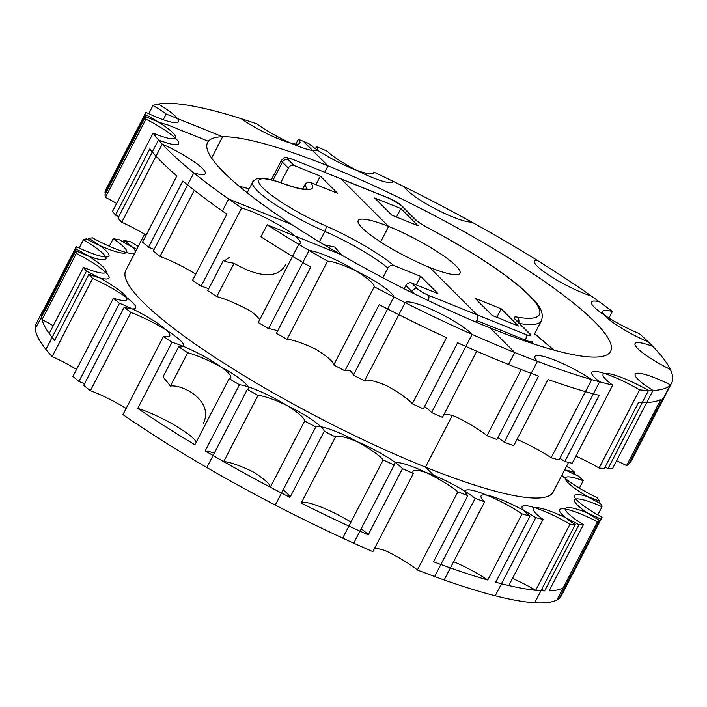 <?xml version="1.0" encoding="UTF-8"?>
<svg xmlns="http://www.w3.org/2000/svg" width="707" height="707" viewBox="0 0 707 707"><rect width="100%" height="100%" fill="white"/><g stroke="black" fill="none" stroke-linecap="round" stroke-linejoin="round"><path stroke-width="1.06" d="M597.459 521.722L556.939 599.889A295.738 51.47 27.4 0 0 559.025 598.502L599.536 520.334A295.738 51.47 27.4 0 1 597.459 521.722A38.973 6.778 27.4 0 0 559.644 509.756A38.973 6.778 27.4 0 0 575.242 524.585A295.738 51.47 27.4 0 1 569.992 524.152A38.973 6.778 27.4 0 0 522.128 506.636A38.973 6.778 27.4 0 0 530.003 516.101A295.738 51.47 27.4 0 1 522.049 513.883A38.973 6.778 27.4 0 0 486.549 495.024A38.973 6.778 27.4 0 0 465.312 490.773A38.973 6.778 27.4 0 0 467.831 495.625A295.738 51.47 27.4 0 1 457.88 491.825A38.973 6.778 27.4 0 0 420.4 469.925A38.973 6.778 27.4 0 0 394.232 463.58A38.973 6.778 27.4 0 0 394.25 464.985A295.738 51.47 27.4 0 1 383.194 459.939A38.973 6.778 27.4 0 0 348.489 437.147A38.973 6.778 27.4 0 0 315.808 426.904L275.288 505.072A295.738 51.47 27.4 0 1 122.965 414.602L163.485 336.435A295.738 51.47 27.4 0 0 172.013 342.294L137.732 408.434A295.738 51.47 27.4 0 0 194.867 444.774L229.156 378.634A295.738 51.47 27.4 0 0 239.47 384.758L205.18 450.898A295.738 51.47 27.4 0 0 270.339 487.194L304.629 421.054A295.738 51.47 27.4 0 0 315.808 426.904M374.454 548.544A38.973 6.778 27.4 0 1 385.536 550.709A38.973 6.778 27.4 0 1 417.369 569.992A295.738 51.47 27.4 0 0 534.722 602.753L575.242 524.585M383.194 459.939L342.683 538.107A295.738 51.47 27.4 0 0 353.73 543.153L394.25 464.985M126.102 408.558A38.973 6.778 27.4 0 0 125.828 408.293A38.973 6.778 27.4 0 0 90.39 390.688L130.91 312.521A295.738 51.47 27.4 0 1 124.22 307.209A38.973 6.778 27.4 0 0 135.647 307.916A38.973 6.778 27.4 0 0 92.652 278.417L52.132 356.584A38.973 6.778 27.4 0 1 76.559 369.39M84.54 383.768A38.973 6.778 27.4 0 0 78.928 381.462L119.448 303.294A295.738 51.47 27.4 0 1 113.447 298.221A38.973 6.778 27.4 0 0 126.871 299.565A38.973 6.778 27.4 0 0 86.422 271.214A295.738 51.47 27.4 0 1 83.506 267.379A38.973 6.778 27.4 0 0 105.988 272.142A38.973 6.778 27.4 0 0 75.888 248.908A295.738 51.47 27.4 0 1 76.303 246.646A38.973 6.778 27.4 0 0 108.922 255.996A38.973 6.778 27.4 0 0 88.773 238.356A295.738 51.47 27.4 0 1 92.484 237.87A38.973 6.778 27.4 0 0 134.692 253.212M113.447 298.221L72.936 376.389A295.738 51.47 27.4 0 0 78.928 381.462M43.542 309.852A295.738 51.47 27.4 0 0 42.641 311.248L36.411 323.276A295.738 51.47 27.4 0 0 45.911 349.382L86.422 271.214M270.339 487.194A38.973 6.778 27.4 0 0 252.814 471.71A38.973 6.778 27.4 0 0 223.695 461.618A295.738 51.47 27.4 0 0 289.967 497.392L324.248 431.252A38.973 6.778 27.4 0 0 295.994 410.122A38.973 6.778 27.4 0 0 257.975 395.469A295.738 51.47 27.4 0 1 247.353 389.363A38.973 6.778 27.4 0 0 248.228 388.656A38.973 6.778 27.4 0 0 227.451 370.636A38.973 6.778 27.4 0 0 187.7 352.731A295.738 51.47 27.4 0 1 178.641 346.757A38.973 6.778 27.4 0 0 183.466 345.926A38.973 6.778 27.4 0 0 167.285 330.717A38.973 6.778 27.4 0 0 130.91 312.521M214.309 453.116A38.973 6.778 27.4 0 0 205.18 450.898M304.629 421.054A38.973 6.778 27.4 0 0 278.85 400.719A38.973 6.778 27.4 0 0 239.47 384.758M229.156 378.634A38.973 6.778 27.4 0 0 230.738 377.732A38.973 6.778 27.4 0 0 211.146 360.42A38.973 6.778 27.4 0 0 172.013 342.294M597.786 514.926L602.002 506.804A38.973 6.778 27.4 0 0 574.526 499.867A38.973 6.778 27.4 0 0 599.536 520.334M602.002 506.804A295.738 51.47 27.4 0 0 600.729 503.72A38.973 6.778 27.4 0 1 565.45 477.835A38.973 6.778 27.4 0 1 583.213 480.725A295.738 51.47 27.4 0 0 578.706 476.218A38.973 6.778 27.4 0 1 564.778 469.634M135.523 251.621A38.973 6.778 27.4 0 0 123.937 240.495A295.738 51.47 27.4 0 1 130.609 241.838A38.973 6.778 27.4 0 0 138.236 246.381M163.485 336.435A38.973 6.778 27.4 0 0 169.733 335.834A38.973 6.778 27.4 0 0 154.639 321.332A38.973 6.778 27.4 0 0 119.448 303.294M475.157 498.355A295.738 51.47 27.4 0 0 484.675 501.784L444.155 579.952A295.738 51.47 27.4 0 1 434.637 576.523L475.157 498.355A38.973 6.778 27.4 0 0 433.691 475.343L425.473 467.133A240.716 41.89 27.4 0 0 553.192 491.984L568.525 462.405L553.192 491.984A240.716 41.89 27.4 0 1 425.473 467.133L452.224 415.53L425.473 467.133A240.716 41.89 27.4 0 1 125.775 270.428A240.716 41.89 27.4 0 0 142.894 302.013A240.716 41.89 27.4 0 0 425.473 467.133L433.691 475.343A38.973 6.778 27.4 0 0 413.012 471.322A38.973 6.778 27.4 0 0 413.365 473.469A295.738 51.47 27.4 0 1 402.504 468.688A38.973 6.778 27.4 0 0 366.023 445.596A38.973 6.778 27.4 0 0 335.498 436.944A295.738 51.47 27.4 0 1 324.248 431.252M196.272 442.061A38.973 6.778 27.4 0 0 173.215 424.412A38.973 6.778 27.4 0 0 137.732 408.434M42.641 311.248A295.738 51.47 27.4 0 0 42.013 312.786L76.303 246.646M42.367 315.446A38.973 6.778 27.4 0 0 41.607 315.048A295.738 51.47 27.4 0 0 49.216 333.518L83.506 267.379M530.003 516.101L495.713 582.241A295.738 51.47 27.4 0 0 535.712 590.292A38.973 6.778 27.4 0 0 512.469 578.45M467.831 495.625L433.541 561.773A295.738 51.47 27.4 0 0 487.768 580.023A38.973 6.778 27.4 0 0 453.611 561.72M417.369 569.992L457.88 491.825M487.768 580.023L522.049 513.883M535.712 590.292L569.992 524.152M579.369 488.139L583.213 480.725M123.151 242.006L123.937 240.495M88.022 239.806L88.773 238.356M41.607 315.048L75.888 248.908M516.985 439.454A38.973 6.778 27.4 0 1 551.142 457.765L591.662 379.597A38.973 6.778 27.4 0 0 556.153 360.729A38.973 6.778 27.4 0 0 534.916 356.487A38.973 6.778 27.4 0 0 537.435 361.339L496.915 439.507A295.738 51.47 27.4 0 1 486.973 435.706A38.973 6.778 27.4 0 0 455.14 416.423A38.973 6.778 27.4 0 0 444.058 414.258M551.142 457.765A295.738 51.47 27.4 0 0 559.087 459.983L599.607 381.815A38.973 6.778 27.4 0 1 591.741 372.35A38.973 6.778 27.4 0 1 639.605 389.866L599.085 468.034A295.738 51.47 27.4 0 0 604.335 468.467L638.615 402.327A295.738 51.47 27.4 0 0 660.833 399.455L626.552 465.595A38.973 6.778 27.4 0 0 616.566 460.734M626.552 465.595A295.738 51.47 27.4 0 0 628.629 464.216L662.91 398.076A295.738 51.47 27.4 0 0 665.42 395.045L671.65 383.017A295.738 51.47 27.4 0 0 670.333 369.434A38.973 6.778 27.4 0 1 635.054 343.549A38.973 6.778 27.4 0 1 652.817 346.439A295.738 51.47 27.4 0 0 648.31 341.932A38.973 6.778 27.4 0 1 602.824 311.345A38.973 6.778 27.4 0 1 612.377 311.513A295.738 51.47 27.4 0 0 471.64 222.016A38.973 6.778 27.4 0 1 435.194 208.768A38.973 6.778 27.4 0 1 404.616 186.957A295.738 51.47 27.4 0 0 393.375 181.443A38.973 6.778 27.4 0 1 393.286 181.664A38.973 6.778 27.4 0 1 364.582 174.169A38.973 6.778 27.4 0 1 327.12 151.174A295.738 51.47 27.4 0 0 316.506 146.694L315.437 148.744M599.085 468.034A38.973 6.778 27.4 0 0 575.843 456.192M608.983 318.07L612.377 311.513M105.741 193.188A38.973 6.778 27.4 0 0 104.981 192.781A295.738 51.47 27.4 0 1 105.387 190.528L145.907 112.36A38.973 6.778 27.4 0 0 178.526 121.71A38.973 6.778 27.4 0 0 158.386 104.062A295.738 51.47 27.4 0 1 256.906 123.893A38.973 6.778 27.4 0 0 293.723 144.396A38.973 6.778 27.4 0 0 317.39 149.663A38.973 6.778 27.4 0 0 316.506 146.694M118.785 216.634A38.973 6.778 27.4 0 0 115.515 215.096L149.796 148.947A295.738 51.47 27.4 0 0 176.821 175.955L142.54 242.103A295.738 51.47 27.4 0 0 148.532 247.176L182.821 181.036A295.738 51.47 27.4 0 0 226.859 214.177L192.569 280.317A295.738 51.47 27.4 0 0 201.106 286.176L241.626 208.008A38.973 6.778 27.4 0 1 280.75 226.134A38.973 6.778 27.4 0 1 300.351 243.447A38.973 6.778 27.4 0 1 298.761 244.348A295.738 51.47 27.4 0 0 309.074 250.472L268.563 328.64A38.973 6.778 27.4 0 1 277.1 330.664A38.973 6.778 27.4 0 1 277.391 331.424M195.706 274.272A38.973 6.778 27.4 0 0 195.432 274.007A38.973 6.778 27.4 0 0 160.003 256.402L194.284 190.263A295.738 51.47 27.4 0 0 222.387 211.048L228.617 199.02A295.738 51.47 27.4 0 1 193.824 172.923A38.973 6.778 27.4 0 0 205.251 173.63A38.973 6.778 27.4 0 0 162.265 144.131L121.745 222.298A38.973 6.778 27.4 0 1 146.163 235.104M154.144 249.474A38.973 6.778 27.4 0 0 148.532 247.176M115.515 215.096A295.738 51.47 27.4 0 1 112.59 211.26L153.11 133.093A38.973 6.778 27.4 0 0 175.592 137.856A38.973 6.778 27.4 0 0 145.501 114.622L104.981 192.781M268.563 328.64A295.738 51.47 27.4 0 1 258.241 322.507L298.761 244.348M259.646 319.803A38.973 6.778 27.4 0 0 250.57 311.107A38.973 6.778 27.4 0 0 216.793 296.613L234.061 263.296L225.833 261.687L223.35 260.503L224.667 260.706L229.368 257.375M208.706 288.748A38.973 6.778 27.4 0 0 201.106 286.176M333.713 364.936L374.233 286.768A295.738 51.47 27.4 0 0 514.74 352.493L490.172 327.942A226.956 39.495 27.4 0 0 610.592 351.361A226.956 39.495 27.4 0 0 328.013 165.898A226.956 39.495 27.4 0 0 207.593 142.469A226.956 39.495 27.4 0 0 490.172 327.942A226.956 39.495 27.4 0 1 340.164 254.211L267.149 224.799L260.918 236.827A295.738 51.47 27.4 0 0 310.727 267.105L276.446 333.244A295.738 51.47 27.4 0 0 287.069 339.351A38.973 6.778 27.4 0 1 316.188 349.452A38.973 6.778 27.4 0 1 333.713 364.936A295.738 51.47 27.4 0 0 344.901 370.786A38.973 6.778 27.4 0 1 350.053 370.662A38.973 6.778 27.4 0 1 353.341 375.134A295.738 51.47 27.4 0 0 364.582 380.826A38.973 6.778 27.4 0 1 386.455 385.624A38.973 6.778 27.4 0 1 412.287 403.821A295.738 51.47 27.4 0 0 423.343 408.867L457.623 342.727A295.738 51.47 27.4 0 0 508.501 364.512A295.738 51.47 27.4 0 1 476.739 351.202L442.458 417.342A295.738 51.47 27.4 0 1 431.588 412.57A38.973 6.778 27.4 0 0 424.651 406.622A38.973 6.778 27.4 0 0 424.483 406.658M344.901 370.786L379.182 304.646A295.738 51.47 27.4 0 0 446.568 337.672L412.287 403.821M486.973 435.706L521.262 369.567A295.738 51.47 27.4 0 1 508.501 364.512A295.738 51.47 27.4 0 0 538.531 376.089L504.241 442.237A295.738 51.47 27.4 0 0 513.768 445.666L548.049 379.526A295.738 51.47 27.4 0 0 599.129 395.346L564.84 461.485A295.738 51.47 27.4 0 0 572.175 463.279L612.695 385.112A295.738 51.47 27.4 0 1 514.74 352.493A295.738 51.47 27.4 0 0 537.435 361.339M374.233 286.768A38.973 6.778 27.4 0 0 348.463 266.433A38.973 6.778 27.4 0 0 309.074 250.472M591.662 379.597A295.738 51.47 27.4 0 0 599.607 381.815M639.605 389.866A295.738 51.47 27.4 0 0 671.65 383.017A295.738 51.47 27.4 0 0 650.626 344.203A295.738 51.47 27.4 0 0 639.367 333.624A38.973 6.778 27.4 0 1 591.441 302.022A38.973 6.778 27.4 0 1 599.271 301.756A295.738 51.47 27.4 0 0 591.308 296.047A38.973 6.778 27.4 0 1 552.954 277.798A38.973 6.778 27.4 0 1 534.519 261.192A38.973 6.778 27.4 0 1 537.011 260.211A295.738 51.47 27.4 0 0 373.747 172.084L373.066 173.401M145.907 112.36A295.738 51.47 27.4 0 0 145.501 114.622M153.11 133.093A295.738 51.47 27.4 0 0 241.626 208.008M534.572 333.863L553.89 350.062L534.695 333.686L541.421 320.704C544.814 310.267 536.454 303.056 530.798 296.666C525.168 290.957 517.736 284.629 508.519 277.701C486.796 261.493 459.824 244.799 427.62 227.619L427.541 227.663A147.798 25.726 27.4 0 1 517.038 317.09A4.587 3.942 100.1 0 1 518.655 322.507A4.587 3.942 100.1 0 0 517.038 317.09A18.338 3.19 27.4 0 0 515.562 319.803L529.958 334.199A4.587 3.959 135 0 1 531.125 334.959A4.587 3.959 135 0 0 529.958 334.199A9.173 1.6 27.4 0 1 525.743 334.455L428.38 295.234A4.587 2.174 -68.1 0 1 428.124 300.519A4.587 2.174 -68.1 0 0 428.38 295.234A9.173 1.6 27.4 0 1 417.616 288.942L411.695 283.021A4.587 3.959 135 0 0 405.871 285.522L404.183 288.765L405.871 285.522A4.587 3.959 135 0 1 411.695 283.021L437.907 293.582L411.695 283.021L417.616 288.942A9.173 1.6 27.4 0 0 428.38 295.234L477.066 314.845L429.564 267.379A57.311 9.978 27.4 0 0 459.974 273.291A57.311 9.978 27.4 0 0 388.62 226.461A57.311 9.978 27.4 0 0 358.21 220.54A57.311 9.978 27.4 0 0 429.564 267.379A57.311 9.978 27.4 0 0 459.974 273.291A57.311 9.978 27.4 0 0 388.62 226.461L341.119 178.995L389.796 198.605A4.587 2.174 111.9 0 0 389.433 198.358A4.587 2.174 111.9 0 1 389.796 198.605A9.173 1.6 27.4 0 1 400.569 204.889L414.965 219.285A4.587 3.959 -45 0 1 416.131 220.045A4.587 3.959 -45 0 0 414.965 219.285A18.338 3.19 27.4 0 0 427.541 227.663A147.798 25.726 27.4 0 1 517.038 317.09A18.338 3.19 27.4 0 0 515.562 319.803L529.958 334.199A9.173 1.6 27.4 0 1 525.743 334.455L477.066 314.845L429.564 267.379A57.311 9.978 27.4 0 1 358.21 220.54A57.311 9.978 27.4 0 1 388.62 226.461L341.119 178.995A4.587 2.174 111.9 0 0 340.756 178.747A4.587 2.174 111.9 0 1 341.119 178.995L389.796 198.605A9.173 1.6 27.4 0 1 400.569 204.889L414.965 219.285A18.338 3.19 27.4 0 0 427.541 227.663L427.62 227.619C421.973 224.534 418.137 222.016 416.131 220.045L401.726 205.657A4.587 3.959 135 0 0 400.569 204.889A4.587 3.959 135 0 1 401.726 205.657L389.433 198.358L292.071 159.137A4.587 2.174 111.9 0 1 292.442 159.384A9.173 1.6 27.4 0 0 288.226 159.641A4.587 3.959 -45 0 0 282.402 162.142L273.017 180.25L282.402 162.142A13.751 2.395 -152.6 0 1 281.421 160.339L271.338 179.799L281.421 160.339A13.751 2.395 -152.6 0 0 282.402 162.142A4.587 3.959 -45 0 1 288.226 159.641L294.156 165.562A4.587 3.959 135 0 0 288.332 168.063L280.759 182.68L288.332 168.063A4.587 3.959 -45 0 1 294.156 165.562L320.368 176.123L337.566 193.311L310.665 182.477C308.261 181.779 306.299 182.609 304.797 184.96L302.737 188.928L304.797 184.96C306.299 182.609 308.261 181.779 310.665 182.477L337.566 193.311L320.368 176.123L294.156 165.562L288.226 159.641A9.173 1.6 27.4 0 1 292.442 159.384A4.587 2.174 111.9 0 0 292.071 159.137C285.239 157.52 286.468 155.814 281.421 160.339C286.468 155.814 285.239 157.52 292.071 159.137L389.433 198.358L401.726 205.657L416.131 220.045C418.137 222.016 421.973 224.534 427.62 227.619C459.824 244.799 486.796 261.493 508.519 277.701C517.736 284.629 525.168 290.957 530.798 296.666C536.454 303.056 544.814 310.267 541.421 320.704A152.385 26.521 27.4 0 1 519.663 323.514A152.385 26.521 27.4 0 0 541.421 320.704L534.572 333.863M341.728 255.112L334.703 247.052L324.106 244.755L334.703 247.052L341.728 255.112M400.878 208.556L396.477 217.04L400.878 208.556L418.076 225.736L391.864 215.184L374.666 197.995L400.878 208.556L418.076 225.736L391.864 215.184L374.666 197.995L400.878 208.556M475.007 298.266L492.205 315.455L518.417 326.007L501.219 308.826L496.818 317.31L501.219 308.826L475.007 298.266L492.205 315.455L518.417 326.007L501.219 308.826L475.007 298.266M420.709 276.393L437.907 293.582L420.709 276.393L393.808 265.558A68.773 11.966 27.4 0 0 325.847 225.957A59.609 10.375 27.4 0 1 263.048 188.089A59.609 10.375 27.4 0 1 283.701 183.838A68.773 11.966 27.4 0 0 310.665 182.477A68.773 11.966 27.4 0 1 283.701 183.838A59.609 10.375 27.4 0 0 263.048 188.089A59.609 10.375 27.4 0 0 325.847 225.957A4.587 1.582 -66.3 0 1 324.858 231.375A64.187 11.171 -152.6 0 1 387.94 268.041L382.885 277.789L387.94 268.041C389.442 265.691 391.395 264.86 393.808 265.558A68.773 11.966 27.4 0 0 325.847 225.957A4.587 1.582 -66.3 0 1 324.858 231.375A64.187 11.171 -152.6 0 1 387.94 268.041C389.442 265.691 391.395 264.86 393.808 265.558L420.709 276.393L416.308 284.877L420.709 276.393M315.967 184.607L320.368 176.123L315.967 184.607M535.756 517.612A295.738 51.47 27.4 0 0 543.082 519.398L508.801 585.537A295.738 51.47 27.4 0 0 544.629 590.884L578.909 524.744A295.738 51.47 27.4 0 0 583.399 524.727L549.118 590.866A295.738 51.47 27.4 0 0 566.51 585.263L600.791 519.124A295.738 51.47 27.4 0 0 602.046 517.303L561.526 595.471A295.738 51.47 27.4 0 1 495.236 595.78L535.756 517.612A38.973 6.778 27.4 0 0 501.122 499.646A38.973 6.778 27.4 0 0 481.078 495.872A38.973 6.778 27.4 0 0 484.675 501.784M578.909 524.744A38.973 6.778 27.4 0 0 533.485 508.642A38.973 6.778 27.4 0 0 543.082 519.398M600.791 519.124A38.973 6.778 27.4 0 0 565.573 508.492A38.973 6.778 27.4 0 0 583.399 524.727M561.526 595.471L602.046 517.303A38.973 6.778 27.4 0 1 574.508 495.439A38.973 6.778 27.4 0 1 599.456 501.254A295.738 51.47 27.4 0 0 597.353 497.781A38.973 6.778 27.4 0 1 561.826 475.325M574.234 474.238L575.021 472.709A38.973 6.778 27.4 0 0 564.663 469.863M575.021 472.709A295.738 51.47 27.4 0 0 569.762 467.91A38.973 6.778 27.4 0 1 566.404 466.496M544.629 590.884A38.973 6.778 27.4 0 0 541.721 589.258M566.51 585.263A38.973 6.778 27.4 0 0 566.015 585.016M598.705 502.704L599.456 501.254M629.389 462.758A38.973 6.778 27.4 0 1 629.884 463.005A295.738 51.47 27.4 0 0 631.13 461.185L665.42 395.045M605.095 467A38.973 6.778 27.4 0 1 608.002 468.626A295.738 51.47 27.4 0 0 612.492 468.608L653.003 390.441A295.738 51.47 27.4 0 1 648.513 390.458A38.973 6.778 27.4 0 0 603.089 374.357A38.973 6.778 27.4 0 0 612.695 385.112M564.84 461.485A38.973 6.778 27.4 0 0 559.909 458.392M504.241 442.237A38.973 6.778 27.4 0 0 497.869 437.66M431.588 412.57L472.108 334.402A295.738 51.47 27.4 0 0 514.74 352.493L508.501 364.512L514.74 352.493L490.172 327.942A226.956 39.495 27.4 0 0 610.592 351.361A226.956 39.495 27.4 0 0 594.454 321.579A226.956 39.495 27.4 0 0 328.013 165.898L303.444 141.347A295.738 51.47 27.4 0 0 298.319 139.297L295.835 144.078M608.002 468.626L648.513 390.458M629.884 463.005L670.404 384.838A38.973 6.778 27.4 0 0 635.186 374.206A38.973 6.778 27.4 0 0 653.003 390.441M670.404 384.838A295.738 51.47 27.4 0 0 671.65 383.017L631.13 461.185M163.229 119.73L166.189 114.021L222.625 136.751A226.956 39.495 27.4 0 1 328.013 165.898L324.707 172.287L328.013 165.898L303.444 141.347A295.738 51.47 27.4 0 1 308.623 143.45A38.973 6.778 27.4 0 0 346.191 165.933A38.973 6.778 27.4 0 0 373.614 172.844A38.973 6.778 27.4 0 0 373.747 172.084M380.569 241.98L388.62 226.461L380.569 241.98M475.829 322.021L476.624 320.492A4.587 2.174 -68.1 0 0 477.066 314.845A4.587 2.174 -68.1 0 1 476.624 320.492L525.301 340.102L524.85 340.977L525.301 340.102A4.587 2.174 -68.1 0 0 525.743 334.455A4.587 2.174 -68.1 0 1 525.301 340.102L476.624 320.492L475.829 322.021M90.39 390.688A295.738 51.47 27.4 0 1 83.7 385.377L124.22 307.209M41.837 316.471L35.35 328.393A295.738 51.47 27.4 0 0 52.132 356.584M53.255 325.724A38.973 6.778 27.4 0 0 42.049 319.582A295.738 51.47 27.4 0 0 54.642 340.376L88.932 274.228A295.738 51.47 27.4 0 0 92.652 278.417M42.049 319.582L76.329 253.442A295.738 51.47 27.4 0 1 75.896 250.764A38.973 6.778 27.4 0 0 105.926 258.877A38.973 6.778 27.4 0 0 83.391 239.814A295.738 51.47 27.4 0 1 86.289 238.886A38.973 6.778 27.4 0 0 126.677 252.205A38.973 6.778 27.4 0 0 113.2 238.763A295.738 51.47 27.4 0 1 119.174 239.655A38.973 6.778 27.4 0 0 136.769 249.226M41.58 316.365A295.738 51.47 27.4 0 0 41.616 316.904L75.896 250.764M88.932 274.228A38.973 6.778 27.4 0 0 109.011 278.019A38.973 6.778 27.4 0 0 76.329 253.442M203.43 423.237C214.071 401.081 182.883 384.228 170.431 386.049L163.025 376.884L178.641 346.757M79.14 248.007L83.391 239.814M109.311 246.257L113.2 238.763M170.431 386.049L187.7 352.731M413.365 473.469L372.854 551.637A295.738 51.47 27.4 0 1 206.833 467.53L247.353 389.363M350.99 522.066A38.973 6.778 27.4 0 0 301.209 503.084A295.738 51.47 27.4 0 0 368.214 534.828L402.504 468.688M301.209 503.084L335.498 436.944M223.695 461.618L257.975 395.469M289.967 497.392A38.973 6.778 27.4 0 0 283.162 489.889M368.214 534.828A38.973 6.778 27.4 0 0 361.171 528.801M223.35 260.503L207.734 290.639A295.738 51.47 27.4 0 0 216.793 296.613M193.824 172.923L153.313 251.082A295.738 51.47 27.4 0 0 160.003 256.402M116.628 203.466A38.973 6.778 27.4 0 0 105.423 197.324A295.738 51.47 27.4 0 1 104.99 194.646L145.509 116.478A295.738 51.47 27.4 0 0 145.934 119.156A38.973 6.778 27.4 0 1 178.624 143.733A38.973 6.778 27.4 0 1 158.536 139.942L118.016 218.11A295.738 51.47 27.4 0 0 121.745 222.298M148.753 113.721L152.995 105.529A295.738 51.47 27.4 0 1 241.246 118.714A38.973 6.778 27.4 0 0 277.489 138.422A38.973 6.778 27.4 0 0 299.927 143.168A38.973 6.778 27.4 0 0 298.319 139.297M145.509 116.478A38.973 6.778 27.4 0 0 167.479 124.803L208.379 141.276A226.956 39.495 27.4 0 0 207.593 142.469A226.956 39.495 27.4 0 0 223.73 172.252A226.956 39.495 27.4 0 0 291.523 224.358L228.617 199.02M166.189 114.021A38.973 6.778 27.4 0 0 152.995 105.529M105.423 197.324L145.934 119.156M158.536 139.942A295.738 51.47 27.4 0 0 162.265 144.131M285.504 264.904C274.086 285.301 242.872 268.483 234.061 263.296M287.069 339.351L327.58 261.183A295.738 51.47 27.4 0 1 267.149 224.799M353.341 375.134L393.861 296.967A38.973 6.778 27.4 0 0 365.599 275.827A38.973 6.778 27.4 0 0 327.58 261.183M393.861 296.967A295.738 51.47 27.4 0 0 405.102 302.658L364.582 380.826M472.108 334.402A38.973 6.778 27.4 0 0 435.627 311.31A38.973 6.778 27.4 0 0 405.102 302.658M222.625 136.751L211.587 158.05M208.379 141.276L207.071 143.804M288.332 168.063L282.402 162.142L288.332 168.063M411.792 291.443L411.333 292.345L411.792 291.443L405.871 285.522L411.792 291.443A4.587 3.959 -45 0 1 417.616 288.942A4.587 3.959 -45 0 0 411.792 291.443A13.751 2.395 -152.6 0 0 415.884 294.589A13.751 2.395 -152.6 0 1 411.792 291.443M532.601 341.516A13.751 2.395 -152.6 0 1 525.301 340.102A13.751 2.395 -152.6 0 0 532.601 341.516L531.682 343.293L532.601 341.516M516.72 320.571A4.587 3.959 135 0 0 515.562 319.803A4.587 3.959 135 0 1 516.72 320.571L531.125 334.959L516.72 320.571M319.396 241.909L324.858 231.375A64.187 11.171 27.4 0 1 252.664 182.167A64.187 11.171 27.4 0 0 324.858 231.375L319.396 241.909M304.797 184.96A64.187 11.171 -152.6 0 1 306.493 189.069A64.187 11.171 -152.6 0 0 304.797 184.96M283.189 183.537A4.587 2.713 109.9 0 1 283.701 183.838A4.587 2.713 109.9 0 0 283.189 183.537C274.422 180.338 267.432 178.571 262.217 178.226L258.241 178.42C258.046 177.696 252.09 181.31 252.664 182.167L247.176 192.755L252.664 182.167C252.09 181.31 258.046 177.696 258.241 178.42L262.217 178.226C267.432 178.571 274.422 180.338 283.189 183.537C292.848 186.993 299.936 188.84 304.452 189.087L307.147 188.937L304.452 189.087C299.936 188.84 292.848 186.993 283.189 183.537M125.775 270.428L144.582 234.141L125.775 270.428M249.209 188.831L239.063 186.153L249.209 188.831"/></g></svg>
